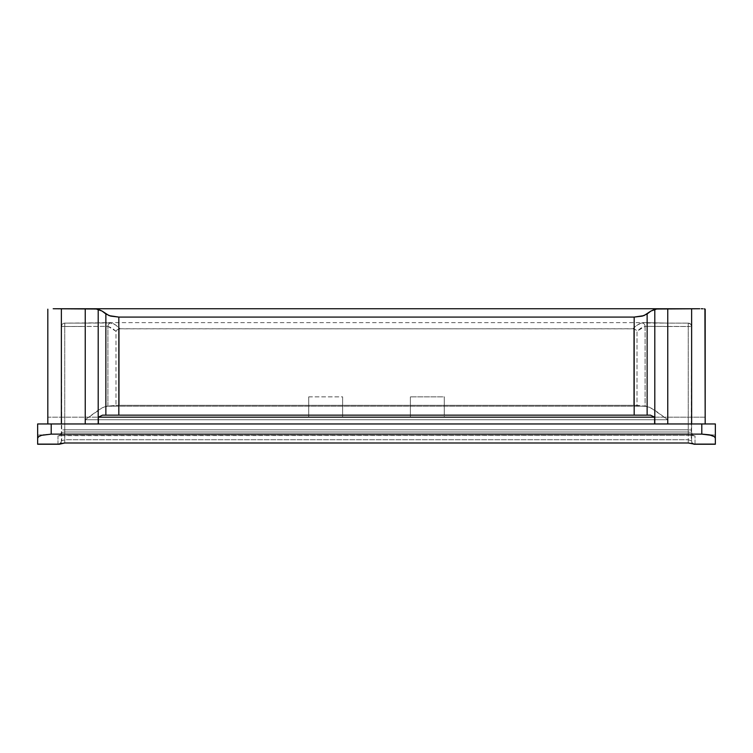 <?xml version="1.0" encoding="UTF-8"?>
<svg xmlns="http://www.w3.org/2000/svg" width="753" height="753" viewBox="0 0 753 753"><rect width="100%" height="100%" fill="white"/><g stroke="black" fill="none" stroke-linecap="round" stroke-linejoin="round"><path stroke-width="0.56" stroke-dasharray="3.77 2.82" d="M715.35 444.242L715.35 423.958L715.35 435.14L701.796 434.123L701.796 423.958L715.35 423.958L37.65 423.958L37.65 435.14L51.204 434.123L51.204 423.958L701.796 423.958L701.796 434.123L51.204 434.123L701.796 434.123L715.35 435.14L715.35 444.242L694.313 444.242L695.019 444.016L695.019 435.883L688.242 435.375L63.44 435.385L57.981 435.883L57.981 444.016L58.687 444.242L37.65 444.242L37.65 435.14L37.65 444.242M691.63 423.958L47.816 423.958L705.185 423.958L47.816 423.958L47.816 309.182L47.816 417.181L308.73 417.181L47.816 417.181L47.816 423.958L705.185 423.958L705.185 417.181L444.27 417.181L444.27 396.85L410.385 396.85L410.385 417.181L342.615 417.181L342.615 396.85L308.73 396.85L308.73 417.181L705.185 417.181L705.185 423.958L691.63 423.958M705.185 309.182L705.185 417.181L705.185 309.182M650.451 415.148L102.549 415.148L650.451 415.148M444.27 415.148L410.385 415.148L410.385 396.85L444.27 396.85L444.27 417.181L410.385 417.181L410.385 415.148L444.27 415.148L444.27 396.85L444.27 415.148M410.385 417.181L410.385 396.85L410.385 417.181M308.73 396.85L342.615 396.85L342.615 415.148L308.73 415.148L308.73 396.85L308.73 415.148L342.615 415.148L342.615 417.181L308.73 417.181L308.73 396.85M342.615 396.85L342.615 417.181L342.615 396.85M37.65 435.14L37.65 423.958L51.204 423.958L51.204 434.123L37.65 435.14M688.242 326.491L688.242 439.733L64.758 439.733L64.758 326.491L85.24 326.491L85.24 419.732L667.76 419.732L667.76 326.491L688.242 326.491L688.242 439.733L691.273 440.863L691.63 326.491L691.63 440.637L691.63 326.491L691.63 432.504L688.242 431.996L688.242 429.822L64.758 429.822L64.758 323.122L109.59 322.745L115.604 324.967L119.953 328.76L633.762 328.835L633.762 405.321L648.408 406.658L656.014 411.091L667.76 419.732L85.24 419.732L96.986 411.091L102.286 407.75L106.502 406.187L646.498 406.187L106.502 406.187L118.174 405.321L633.762 405.321L119.238 405.321L119.238 328.835L633.047 328.76L637.396 324.967L641.848 322.971L645.575 322.651L667.76 323.103L667.76 419.732L650.714 407.75L645.086 406.093L645.086 326.35L691.63 326.491L688.242 326.491L688.242 323.103L688.242 429.822L64.758 429.822L64.758 431.996L688.242 431.996L688.242 429.822L691.63 430.048L688.242 429.822L688.242 323.122A3.389 3.379 180 0 1 691.63 326.491L690.642 324.11L688.242 323.103L667.76 323.103L688.242 323.122L688.242 326.491M646.366 322.651L107.406 322.651M645.575 322.651L667.76 323.122L641.848 322.971A3.389 3.228 76.7 0 1 645.086 326.35L645.086 406.093L637 405.387L637 331.245L641.001 328.063L645.086 326.35L667.76 326.491L667.76 323.103M61.37 326.491L61.727 440.863L64.758 439.733L64.758 326.491L61.37 326.491A3.389 3.379 180 0 1 64.758 323.122L64.758 431.996L61.37 432.504L61.37 430.048L64.758 429.822L61.37 430.048L61.37 326.491L64.758 326.491L64.758 323.122L62.358 324.11L61.37 326.491C61.567 324.439 62.697 323.31 64.758 323.103L64.758 326.491L107.914 326.35L107.914 406.093L102.286 407.75L85.24 419.732L85.24 323.103L64.758 323.122M64.758 323.103L85.24 323.103L85.24 326.491L107.914 326.35L116 331.245L116 405.387L107.914 406.093L107.914 326.35L111.999 328.063L116 331.245L116 405.387L119.238 405.321L119.238 328.835L117.129 329.814L116 331.245L117.289 329.692L119.953 328.76C117.092 325.635 114.155 323.705 111.152 322.971L85.24 323.122M107.914 326.35A3.389 3.228 -76.7 0 1 111.152 322.971A3.389 3.228 103.3 0 0 107.914 326.35M688.242 323.122L667.76 323.122M633.047 328.76L635.711 329.692L636.991 331.226L645.086 326.35A3.389 3.228 -103.3 0 0 641.848 322.971C638.845 323.705 635.909 325.635 633.047 328.76M633.762 405.321L637 405.387L637 331.245L635.871 329.814L633.762 328.835L633.762 405.321M59.271 444.251L61.097 443.103L60.287 443.875L61.727 440.863L64.758 439.733L64.758 443.122L64.758 439.733L688.242 439.733L688.242 443.122L688.242 439.733L691.273 440.863L692.713 443.875M58.979 444.251L57.981 444.016A3.389 3.379 180 0 0 61.37 440.637L61.097 443.103M61.37 432.504L61.37 440.637A3.389 3.379 0 0 1 57.981 444.016L57.981 435.883A3.389 3.379 180 0 0 61.37 432.504A3.389 3.379 0 0 1 57.981 435.883L64.758 435.375L64.758 431.996L61.37 432.504C60.165 435.243 59.402 436.288 59.073 435.648L688.242 435.385L688.242 431.996L64.758 431.996L64.758 435.385L688.242 435.385L695.019 435.883L695.019 444.016L694.021 444.251M691.903 443.103L691.63 440.637A3.389 3.379 180 0 0 695.019 444.016A3.389 3.379 0 0 1 691.63 440.637L691.63 432.504A3.389 3.379 180 0 0 695.019 435.883A3.389 3.379 0 0 1 691.63 432.504L688.242 431.996L688.242 435.385L693.927 435.648C693.786 434.97 693.108 436.994 691.63 432.504M654.799 309.304L659.694 308.852M93.297 308.852L98.201 309.304M106.634 322.651L85.24 323.103M691.63 326.491C691.433 324.439 690.303 323.31 688.242 323.103"/><path stroke-width="1.13" d="M37.65 444.242L59.271 444.251L37.65 444.251L37.65 438.19L37.65 444.11L58.687 444.11L64.758 442.98L688.242 442.98L694.313 444.11L715.35 444.11L715.35 438.19L714.315 436.636L709.326 434.81L701.796 434.123L51.204 434.123L41.622 435.319L38.685 436.636L37.65 438.19L37.65 423.958L51.204 423.958L51.204 434.123L701.796 434.123L701.796 423.958L51.204 423.958L715.35 423.958L701.796 423.958L701.796 434.123L711.378 435.319L714.315 436.636L715.35 438.19L715.35 423.958L715.35 444.11L694.313 444.11L688.242 442.98L64.758 442.98L59.271 444.251L61.097 443.103M715.35 444.242L694.313 444.242M654.799 309.304L654.799 423.958L654.799 309.304L650.931 311.055L647.138 313.963L647.138 415.148L647.138 313.963L642.309 316.119L634.177 317.079L634.177 415.148L650.451 415.148L654.621 417.181L654.621 423.958L654.621 417.181L650.451 415.148L118.823 415.148L634.177 415.148L634.177 317.079L118.823 317.079L118.823 415.148L102.549 415.148L98.379 417.181L98.379 423.958L98.379 417.181L654.621 417.181L98.379 417.181L102.549 415.148L118.823 415.148L118.823 317.079L634.177 317.079L643.919 315.639L650.931 311.055L656.691 309.012L699.801 308.749L53.199 308.749L96.299 309.012L102.069 311.055L109.081 315.639L118.823 317.079L110.672 316.109L105.862 313.963L105.862 415.148L105.862 313.963L102.069 311.055L98.201 309.304L98.201 423.958L98.201 309.304M93.297 308.852L85.24 308.777L85.24 423.958L85.24 308.777L61.37 308.777L61.37 423.958L61.37 308.777L53.821 308.749M704.921 308.994L705.185 423.958L705.185 309.182L704.149 308.862L704.921 308.994M702.897 308.786L701.212 308.758L702.897 308.786M699.151 308.749L691.63 308.777L691.63 423.958L691.63 308.777L667.76 308.777L667.76 423.958L667.76 308.777L659.694 308.852M47.816 309.182L47.816 423.958L47.816 309.182M37.65 423.958L37.65 438.19L38.685 436.636L41.622 435.319L51.204 434.123L51.204 423.958L37.65 423.958M692.487 443.705L688.242 442.98L64.758 442.98L60.513 443.705M691.903 443.103L692.713 443.875M693.89 444.251L715.35 444.251M59.111 444.251L37.65 444.251"/></g></svg>
